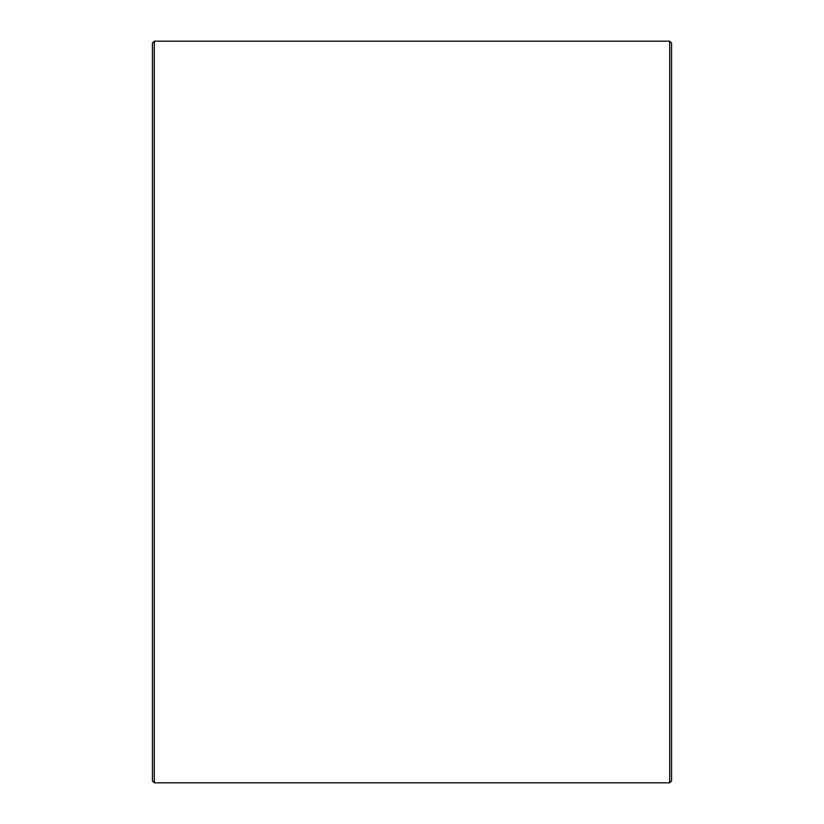 <?xml version="1.0" encoding="UTF-8"?>
<svg xmlns="http://www.w3.org/2000/svg" width="824" height="824" viewBox="0 0 824 824"><rect width="100%" height="100%" fill="white"/><g stroke="black" fill="none" stroke-linecap="round" stroke-linejoin="round"><path stroke-width="1.24" d="M671.56 43.054L671.56 780.946L669.706 782.8L669.706 41.2L671.56 43.054M154.294 782.8L152.44 780.946L152.44 43.054L154.294 41.2L154.294 782.8L669.706 782.8M154.294 41.2L669.706 41.2"/></g></svg>
